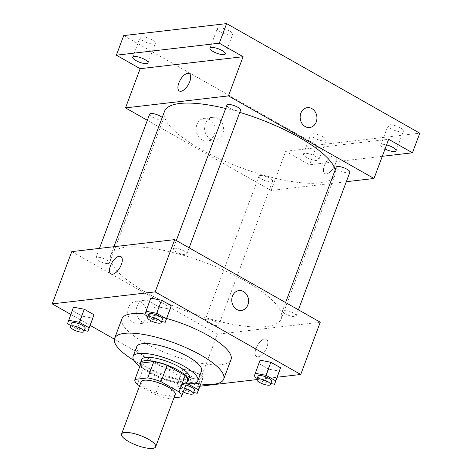 <?xml version="1.0" encoding="UTF-8"?>
<svg xmlns="http://www.w3.org/2000/svg" width="472" height="472" viewBox="0 0 472 472"><rect width="100%" height="100%" fill="white"/><g stroke="black" fill="none" stroke-linecap="round" stroke-linejoin="round"><path stroke-width="0.35" stroke-dasharray="2.36 1.77" d="M175.195 394.557A18.196 5.204 20.5 0 1 156.326 393.058A18.196 5.204 20.5 0 1 141.104 381.807M139.618 385.789L155.306 394.686A24.792 7.092 20.5 0 0 168.563 398.457L173.973 397.825M187.478 380.532A24.792 7.092 20.5 0 1 187.437 380.633L181.331 396.964M140.998 363.269A24.792 7.092 20.5 0 0 143.352 368.107L161.412 378.355A24.792 7.092 20.5 0 0 174.669 382.119L187.437 380.633M140.45 364.738A25.476 7.286 -159.5 0 0 161.707 378.674A25.476 7.286 -159.5 0 0 186.894 382.102M189.343 377.506A25.476 7.286 20.5 0 1 162.928 375.411A25.476 7.286 20.5 0 1 141.618 359.658M161.412 378.355L155.306 394.686M143.352 368.107L137.246 384.444M174.669 382.119L168.563 398.457M139.842 366.355A34.574 9.894 -159.5 0 0 186.287 383.724M136.756 346.672A34.574 9.894 -159.5 0 0 165.678 368.048A34.574 9.894 -159.5 0 0 201.532 370.892M133.841 360.337A58.233 16.662 -159.5 0 0 194.765 383.116M231.014 359.576A58.233 16.662 20.5 0 1 170.64 354.791A58.233 16.662 20.5 0 1 121.929 318.789M145.01 314.016A58.233 16.662 20.5 0 1 166.693 318.464M254.083 376.691L260.054 360.183L258.969 363.623L268.662 369.128L279.453 371.187L268.662 369.128L263.777 382.19L270.845 383.541M202.175 380.19L203.261 376.75L193.567 371.246L182.776 369.187L181.69 372.632L191.384 378.131L202.175 380.19L203.261 376.75L193.567 371.246L182.776 369.187L181.69 372.632L191.384 378.131L202.175 380.19L200.759 383.966M114.383 339.156L197.786 386.474L199.916 386.226M256.798 379.6L277.194 377.222M70.788 314.417L90.181 325.42M144.798 314.682L150.769 298.174L149.683 301.62L159.377 307.119L170.168 309.178L159.377 307.119L154.492 320.187L161.56 321.532M67.52 323.692L73.49 307.183L72.405 310.623L82.099 316.128L92.89 318.187L82.099 316.128L77.213 329.19L84.281 330.542M126.03 247.21A90.99 26.031 20.5 0 1 226.289 271.341A90.99 26.031 20.5 0 1 281.241 318.783A90.99 26.031 20.5 0 1 186.894 311.302A90.99 26.031 20.5 0 1 110.784 255.051A90.99 26.031 20.5 0 1 126.03 247.21M71.762 251.623L217.327 334.211L320.264 322.217M206.417 319.249A7.281 2.083 20.5 0 1 214.441 321.178A7.281 2.083 20.5 0 1 218.837 324.972A7.281 2.083 20.5 0 1 211.285 324.376A7.281 2.083 20.5 0 1 205.196 319.874A7.281 2.083 20.5 0 1 206.417 319.249M283.696 310.24A7.281 2.083 20.5 0 1 291.72 312.175A7.281 2.083 20.5 0 1 296.115 315.969A7.281 2.083 20.5 0 1 288.563 315.367A7.281 2.083 20.5 0 1 282.474 310.871A7.281 2.083 20.5 0 1 283.696 310.24M174.41 248.237A7.281 2.083 20.5 0 1 182.434 250.166A7.281 2.083 20.5 0 1 186.829 253.96A7.281 2.083 20.5 0 1 179.277 253.364A7.281 2.083 20.5 0 1 173.189 248.862A7.281 2.083 20.5 0 1 174.41 248.237M108.33 263.594A7.281 2.083 -159.5 0 0 109.551 262.969A7.281 2.083 -159.5 0 0 103.462 258.467A7.281 2.083 -159.5 0 0 95.91 257.871A7.281 2.083 -159.5 0 0 100.312 261.665A7.281 2.083 -159.5 0 0 108.33 263.594M217.327 334.211L197.786 386.474M128.502 307.573A11.334 9.481 83.4 0 0 129.641 318.972A11.334 9.481 83.4 0 0 138.532 323.768A11.334 9.481 83.4 0 0 146.639 311.42A11.334 9.481 83.4 0 0 135.906 301.26A11.334 9.481 83.4 0 0 128.502 307.573M258.107 356.797A10.006 4.673 -60.4 0 0 266.285 348.661A10.006 4.673 -60.4 0 0 266.409 339.108A10.006 4.673 -60.4 0 0 257.405 345.504A10.006 4.673 -60.4 0 0 256.526 356.519A10.006 4.673 -60.4 0 0 258.107 356.797A10.006 4.673 -60.4 0 0 266.285 348.661A10.006 4.673 -60.4 0 0 266.403 339.108A10.006 4.673 -60.4 0 0 257.399 345.504A10.006 4.673 -60.4 0 0 256.526 356.519A10.006 4.673 -60.4 0 0 258.107 356.797M120.844 256.52L120.844 256.52A10.006 4.673 119.6 0 1 119.971 267.53A10.006 4.673 119.6 0 1 110.967 273.931L110.961 273.925M136.957 306.588A11.334 9.481 83.4 0 0 138.101 317.986A11.334 9.481 83.4 0 0 146.987 322.783A11.334 9.481 83.4 0 0 155.093 310.434A11.334 9.481 83.4 0 0 144.361 300.275A11.334 9.481 83.4 0 0 136.957 306.588M241.31 310.464L241.31 310.464A10.006 8.372 -96.6 0 1 233.457 306.222A10.006 8.372 -96.6 0 1 232.454 296.15A10.006 8.372 -96.6 0 1 238.991 290.581L238.991 290.581M225.669 108.495A90.99 26.031 20.5 0 1 239.77 112.36M335.173 169.92A90.99 26.031 20.5 0 1 334.978 175.053A90.99 26.031 20.5 0 1 240.631 167.572A90.99 26.031 20.5 0 1 164.527 111.327M149.648 114.141A7.281 2.083 -159.5 0 0 154.049 117.935A7.281 2.083 -159.5 0 0 162.067 119.87A7.281 2.083 -159.5 0 0 163.288 119.239A7.281 2.083 -159.5 0 0 162.232 117.451M349.852 172.239A7.281 2.083 20.5 0 1 342.3 171.643A7.281 2.083 20.5 0 1 336.212 167.141M240.567 110.236A7.281 2.083 20.5 0 1 233.015 109.634A7.281 2.083 20.5 0 1 226.932 105.138M260.155 175.519A7.281 2.083 20.5 0 1 268.179 177.448A7.281 2.083 20.5 0 1 272.574 181.248A7.281 2.083 20.5 0 1 265.022 180.646A7.281 2.083 20.5 0 1 258.933 176.15A7.281 2.083 20.5 0 1 260.155 175.519M147.352 120.289L271.064 190.482L346.306 181.714M123.694 35.595L316.842 145.187L309.514 164.787L382.291 156.303M271.064 190.482L285.719 151.288L309.514 164.787M196.895 124.643A11.334 9.481 83.4 0 0 198.033 136.048A11.334 9.481 83.4 0 0 206.925 140.845A11.334 9.481 83.4 0 0 215.031 128.49A11.334 9.481 83.4 0 0 204.299 118.336A11.334 9.481 83.4 0 0 196.895 124.643M285.719 151.288L388.657 139.287M326.5 173.867A10.006 4.673 -60.4 0 0 334.678 165.737A10.006 4.673 -60.4 0 0 334.801 156.179A10.006 4.673 -60.4 0 0 325.798 162.58A10.006 4.673 -60.4 0 0 324.919 173.59A10.006 4.673 -60.4 0 0 326.5 173.867A10.006 4.673 -60.4 0 0 334.678 165.731A10.006 4.673 -60.4 0 0 334.796 156.179A10.006 4.673 -60.4 0 0 325.792 162.58A10.006 4.673 -60.4 0 0 324.919 173.59A10.006 4.673 -60.4 0 0 326.5 173.867M189.237 73.591L189.237 73.591A10.006 4.673 119.6 0 1 188.363 84.606A10.006 4.673 119.6 0 1 179.36 91.002L179.354 91.002M205.35 123.658A11.334 9.481 83.4 0 0 206.494 135.063A11.334 9.481 83.4 0 0 215.38 139.859A11.334 9.481 83.4 0 0 223.486 127.505A11.334 9.481 83.4 0 0 212.754 117.351A11.334 9.481 83.4 0 0 205.35 123.658M309.703 127.534L309.703 127.534A10.006 8.372 -96.6 0 1 301.85 123.298A10.006 8.372 -96.6 0 1 300.847 113.227A10.006 8.372 -96.6 0 1 307.384 107.651L307.384 107.651M385.022 149.01A8.189 2.342 20.5 0 1 383.972 148.45A8.189 2.342 20.5 0 1 380.757 145.063A8.189 2.342 20.5 0 1 386.562 144.886M306.694 157.459A8.189 2.342 20.5 0 1 303.478 154.073A8.189 2.342 20.5 0 1 311.968 154.745A8.189 2.342 20.5 0 1 318.818 159.807A8.189 2.342 20.5 0 1 306.694 157.459M316.842 145.187L419.779 133.192M322.931 136.821A8.189 2.342 -159.5 0 0 310.806 134.473A8.189 2.342 -159.5 0 0 314.022 137.859A8.189 2.342 -159.5 0 0 326.146 140.208A8.189 2.342 -159.5 0 0 322.931 136.821M152.167 39.937A8.189 2.342 -159.5 0 0 140.042 37.589A8.189 2.342 -159.5 0 0 143.264 40.975A8.189 2.342 -159.5 0 0 155.388 43.324A8.189 2.342 -159.5 0 0 152.167 39.937M229.445 30.928A8.189 2.342 -159.5 0 0 217.321 28.58A8.189 2.342 -159.5 0 0 220.542 31.966A8.189 2.342 -159.5 0 0 232.667 34.314A8.189 2.342 -159.5 0 0 229.445 30.928M400.209 127.812A8.189 2.342 -159.5 0 0 388.084 125.463A8.189 2.342 -159.5 0 0 391.3 128.85A8.189 2.342 -159.5 0 0 403.424 131.198A8.189 2.342 -159.5 0 0 400.209 127.812M70.641 325.462L77.213 329.19M85.125 328.3A7.281 2.083 20.5 0 1 77.573 327.698A7.281 2.083 20.5 0 1 71.484 323.202M72.405 310.623L82.099 316.128M186.239 383.848L177.891 382.255L176.805 385.695L186.499 391.199L193.567 392.545M194.411 390.303A7.281 2.083 20.5 0 1 186.859 389.707A7.281 2.083 20.5 0 1 180.77 385.205A7.281 2.083 20.5 0 1 181.991 384.58A7.281 2.083 20.5 0 1 185.803 385.016M203.261 376.75L200.57 383.942M193.567 371.246L188.859 383.83M182.776 369.187L177.891 382.255M181.69 372.632L176.805 385.695M191.384 378.131L186.499 391.199M183.225 391.919A7.281 2.083 20.5 0 1 179.549 388.474A7.281 2.083 20.5 0 1 180.77 387.842A7.281 2.083 20.5 0 1 184.582 388.279M147.919 316.458L154.492 320.187M162.403 319.29A7.281 2.083 20.5 0 1 154.851 318.694A7.281 2.083 20.5 0 1 148.763 314.193M149.683 301.62L159.377 307.119M257.205 378.461L263.777 382.19M271.689 381.299A7.281 2.083 20.5 0 1 264.137 380.697A7.281 2.083 20.5 0 1 258.048 376.202M258.969 363.623L268.662 369.128M144.361 300.275L135.906 301.26M146.987 322.783L138.532 323.768M113.905 246.708L110.784 255.051M334.978 175.053L281.241 318.783M109.551 262.969L163.288 119.239M95.91 257.871L99.456 248.396M285.589 302.546L282.474 310.871M298.41 309.821L296.115 315.969M176.304 240.537L173.189 248.862M189.124 247.812L186.829 253.96M258.933 176.15L205.196 319.874M272.574 181.248L218.837 324.972M212.754 117.351L204.299 118.336M215.38 139.859L206.925 140.845M396.096 150.798L403.424 131.198M380.757 145.063L388.084 125.463M225.339 53.914L232.667 34.314M209.993 48.179L217.321 28.58M148.06 62.923L155.388 43.324M132.715 57.183L140.042 37.589M318.818 159.807L326.146 140.208M303.478 154.073L310.806 134.473M180.77 385.205L179.549 388.474"/><path stroke-width="0.71" d="M124.614 432.505A18.196 5.204 20.5 0 1 144.668 437.332A18.196 5.204 20.5 0 1 155.654 446.819A18.196 5.204 20.5 0 1 136.786 445.32A18.196 5.204 20.5 0 1 121.564 434.075A18.196 5.204 20.5 0 1 124.614 432.505M121.564 434.075L141.104 381.807A18.196 5.204 20.5 0 1 144.155 380.237A18.196 5.204 20.5 0 1 164.209 385.063A18.196 5.204 20.5 0 1 175.195 394.557L155.654 446.819M140.998 363.269A24.792 7.092 20.5 0 1 141.04 363.169L134.927 379.5A24.792 7.092 20.5 0 0 137.246 384.444L139.618 385.789M173.973 397.825L181.331 396.964A24.792 7.092 20.5 0 0 181.372 396.863A24.792 7.092 20.5 0 0 179.059 391.919L160.999 381.671A24.792 7.092 20.5 0 0 147.742 377.907L134.974 379.394A24.792 7.092 20.5 0 0 134.927 379.5M179.059 391.919L185.166 375.588L167.106 365.34L160.999 381.671M147.742 377.907L153.848 361.576L141.081 363.062L134.974 379.394M153.848 361.576A24.792 7.092 20.5 0 1 167.106 365.34M185.166 375.588A24.792 7.092 20.5 0 1 187.478 380.532L181.372 396.863M186.894 382.102A25.476 7.286 -159.5 0 0 188.121 380.768A25.476 7.286 -159.5 0 0 178.115 370.231A25.476 7.286 -159.5 0 0 140.396 362.927A25.476 7.286 -159.5 0 0 140.45 364.738M140.396 362.927L141.618 359.658A25.476 7.286 20.5 0 1 145.883 357.463A25.476 7.286 20.5 0 1 179.336 366.968A25.476 7.286 20.5 0 1 189.343 377.506L188.121 380.768M186.287 383.724A34.574 9.894 -159.5 0 0 197.868 380.692A34.574 9.894 -159.5 0 0 184.286 366.39A34.574 9.894 -159.5 0 0 133.092 356.472A34.574 9.894 -159.5 0 0 139.842 366.355M197.868 380.692L201.532 370.892A34.574 9.894 -159.5 0 0 187.95 356.59A34.574 9.894 -159.5 0 0 136.756 346.672L133.092 356.472M194.765 383.116A58.233 16.662 -159.5 0 0 223.687 379.175A58.233 16.662 -159.5 0 0 200.818 355.091A58.233 16.662 -159.5 0 0 114.602 338.389A58.233 16.662 -159.5 0 0 133.841 360.337M166.693 318.464A58.233 16.662 20.5 0 1 208.146 335.492A58.233 16.662 20.5 0 1 231.014 359.576L223.687 379.175M114.602 338.389L121.929 318.789A58.233 16.662 20.5 0 1 131.682 313.768A58.233 16.662 20.5 0 1 145.01 314.016M270.845 383.541L274.568 384.249L280.539 367.741L270.845 362.242L260.054 360.183L254.083 376.691L257.205 378.461M199.916 386.226L256.798 379.6M277.194 377.222L300.723 374.479L155.158 291.891L52.221 303.885L70.788 314.417M90.181 325.42L114.383 339.156M161.56 321.532L165.283 322.246L171.253 305.738L161.56 300.233L150.769 298.174L144.798 314.682L147.919 316.458M84.281 330.542L88.004 331.25L93.975 314.741L84.281 309.243L73.49 307.183L67.52 323.692L70.641 325.462M300.723 374.479L320.264 322.217L174.699 239.623L155.158 291.891M232.454 296.15A10.006 8.372 -96.6 0 1 238.991 290.581A10.006 8.372 -96.6 0 1 248.473 299.549A10.006 8.372 -96.6 0 1 241.31 310.464A10.006 8.372 -96.6 0 1 233.457 306.222A10.006 8.372 -96.6 0 1 232.454 296.15M174.699 239.623L71.762 251.623L52.221 303.885M110.967 273.931A10.006 4.673 119.6 0 1 111.085 264.373A10.006 4.673 119.6 0 1 119.263 256.243A10.006 4.673 119.6 0 1 120.844 256.52A10.006 4.673 119.6 0 1 119.965 267.53A10.006 4.673 119.6 0 1 110.961 273.925A10.006 4.673 119.6 0 1 111.085 264.373A10.006 4.673 119.6 0 1 119.263 256.237A10.006 4.673 119.6 0 1 120.844 256.52M238.991 290.581A10.006 8.372 -96.6 0 1 248.467 299.549A10.006 8.372 -96.6 0 1 241.31 310.464M113.905 246.708L164.527 111.327A90.99 26.031 20.5 0 1 179.767 103.486A90.99 26.031 20.5 0 1 225.669 108.495M239.77 112.36A90.99 26.031 20.5 0 1 335.173 169.92M162.232 117.451A7.281 2.083 -159.5 0 0 154.887 114.006A7.281 2.083 -159.5 0 0 149.648 114.141L99.456 248.396M285.589 302.546L336.212 167.141A7.281 2.083 20.5 0 1 337.433 166.516A7.281 2.083 20.5 0 1 345.457 168.445A7.281 2.083 20.5 0 1 349.852 172.239L298.41 309.821M176.304 240.537L226.932 105.138A7.281 2.083 20.5 0 1 228.147 104.507A7.281 2.083 20.5 0 1 236.171 106.436A7.281 2.083 20.5 0 1 240.567 110.236L189.124 247.812M346.306 181.714L374.001 178.487L228.436 95.899L125.505 107.893L147.352 120.289M228.436 95.899L243.092 56.699L219.297 43.2L226.625 23.6L419.779 133.192L412.451 152.792L388.657 139.287L374.001 178.487M300.847 113.227A10.006 8.372 -96.6 0 1 307.384 107.651A10.006 8.372 -96.6 0 1 316.865 116.625A10.006 8.372 -96.6 0 1 309.703 127.534A10.006 8.372 -96.6 0 1 301.85 123.298A10.006 8.372 -96.6 0 1 300.847 113.227M226.625 23.6L123.694 35.595L116.366 55.194L140.16 68.694L125.505 107.893M243.092 56.699L140.16 68.694M179.36 91.002A10.006 4.673 119.6 0 1 179.478 81.45A10.006 4.673 119.6 0 1 187.655 73.313A10.006 4.673 119.6 0 1 189.237 73.591A10.006 4.673 119.6 0 1 188.357 84.6A10.006 4.673 119.6 0 1 179.354 91.002A10.006 4.673 119.6 0 1 179.478 81.45A10.006 4.673 119.6 0 1 187.655 73.313A10.006 4.673 119.6 0 1 189.237 73.591M307.384 107.651A10.006 8.372 -96.6 0 1 316.859 116.625A10.006 8.372 -96.6 0 1 309.703 127.534M386.562 144.886A8.189 2.342 20.5 0 1 396.096 150.798A8.189 2.342 20.5 0 1 385.022 149.01M382.291 156.303L412.451 152.792M213.214 51.566A8.189 2.342 20.5 0 1 209.993 48.179A8.189 2.342 20.5 0 1 218.489 48.852A8.189 2.342 20.5 0 1 225.339 53.914A8.189 2.342 20.5 0 1 213.214 51.566M135.936 60.575A8.189 2.342 20.5 0 1 132.715 57.183A8.189 2.342 20.5 0 1 141.211 57.861A8.189 2.342 20.5 0 1 148.06 62.923A8.189 2.342 20.5 0 1 135.936 60.575M219.297 43.2L116.366 55.194M88.004 331.25L89.09 327.81L79.396 322.305L68.605 320.246M70.263 326.465L71.484 323.202A7.281 2.083 20.5 0 1 72.706 322.571A7.281 2.083 20.5 0 1 80.73 324.5A7.281 2.083 20.5 0 1 85.125 328.3L83.904 331.562A7.281 2.083 20.5 0 1 76.352 330.966A7.281 2.083 20.5 0 1 70.263 326.465A7.281 2.083 20.5 0 1 71.484 325.839A7.281 2.083 20.5 0 1 79.508 327.769A7.281 2.083 20.5 0 1 83.904 331.562M92.89 318.187L89.09 327.81M93.975 314.741L84.281 309.243L79.396 322.305M84.281 309.243L73.49 307.183M193.567 392.545L197.29 393.259L198.376 389.813L188.682 384.314L186.239 383.848M185.803 385.016A7.281 2.083 20.5 0 1 194.411 390.303L193.19 393.571A7.281 2.083 20.5 0 1 183.225 391.919M200.759 383.966L197.29 393.259M200.57 383.942L198.376 389.813M188.859 383.83L188.682 384.314M184.582 388.279A7.281 2.083 20.5 0 1 193.19 393.571M165.283 322.246L166.368 318.801L156.674 313.302L145.883 311.243M147.541 317.461L148.763 314.193A7.281 2.083 20.5 0 1 149.984 313.567A7.281 2.083 20.5 0 1 158.008 315.497A7.281 2.083 20.5 0 1 162.403 319.29L161.182 322.559A7.281 2.083 20.5 0 1 153.63 321.957A7.281 2.083 20.5 0 1 147.541 317.461A7.281 2.083 20.5 0 1 148.763 316.83A7.281 2.083 20.5 0 1 156.787 318.765A7.281 2.083 20.5 0 1 161.182 322.559M170.168 309.178L166.368 318.801M171.253 305.738L161.56 300.233L156.674 313.302M161.56 300.233L150.769 298.174M274.568 384.249L275.654 380.81L265.96 375.305L255.169 373.246M256.827 379.464L258.048 376.202A7.281 2.083 20.5 0 1 259.27 375.57A7.281 2.083 20.5 0 1 267.294 377.506A7.281 2.083 20.5 0 1 271.689 381.299L270.468 384.562A7.281 2.083 20.5 0 1 262.916 383.966A7.281 2.083 20.5 0 1 256.827 379.464A7.281 2.083 20.5 0 1 258.048 378.839A7.281 2.083 20.5 0 1 266.072 380.768A7.281 2.083 20.5 0 1 270.468 384.562M279.453 371.187L275.654 380.81M280.539 367.741L270.845 362.242L265.96 375.305M270.845 362.242L260.054 360.183"/></g></svg>
